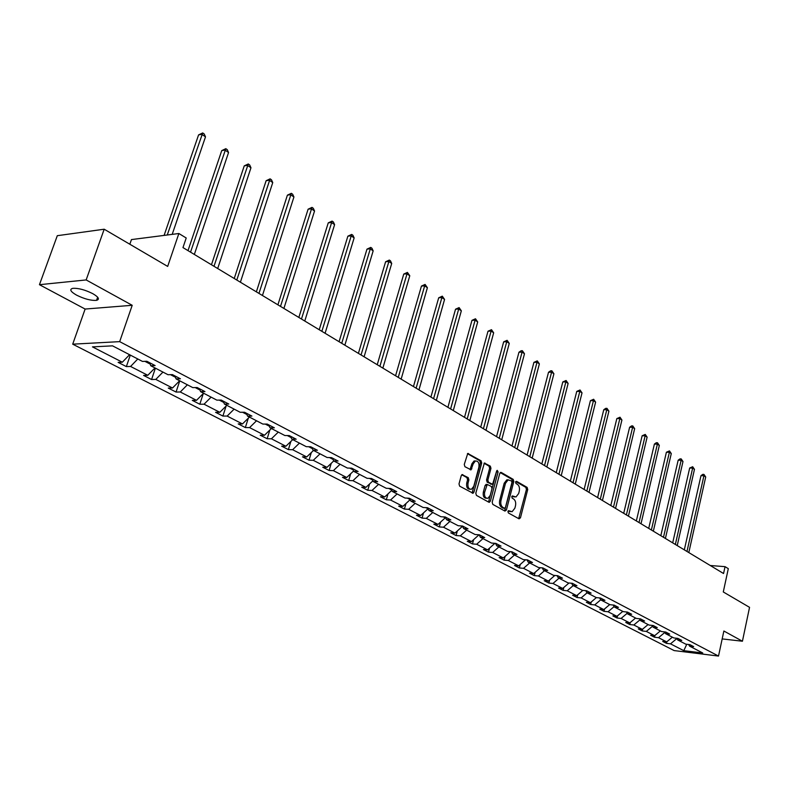 <?xml version="1.0" encoding="UTF-8"?>
<svg xmlns="http://www.w3.org/2000/svg" width="789" height="789" viewBox="0 0 789 789"><rect width="100%" height="100%" fill="white"/><g stroke="black" fill="none" stroke-linecap="round" stroke-linejoin="round"><path stroke-width="1.18" d="M507.929 511.44L508.353 512.949L519.054 518.837L520.454 517.811L527.723 489.545L527.141 487.415L516.558 481.31L515.572 482L515.996 483.509L517.367 484.298C519.231 485.728 519.862 488.016 519.27 491.172L518.659 493.529L515.986 496.971L512.347 495.926L511.765 496.685L512.179 498.184L513.57 498.964C515.444 500.374 516.075 502.662 515.483 505.838L514.862 508.205L512.11 511.706L508.53 510.67L507.929 511.44M76.553 295.125C84.453 299.011 91.12 300.747 96.544 300.343C99.917 299.347 98.655 297.118 92.777 293.656C84.896 289.75 78.2 287.985 72.687 288.35C69.245 289.385 70.537 291.644 76.553 295.125M722.182 638.912L742.429 641.23L749.55 607.343L723.286 591.957L728.306 568.652L725.042 566.66L710.307 565.516M39.45 284.691L85.123 309.051L132.207 305.294L86.159 279.937L39.45 284.691L57.301 235.694L104.187 229.214L167.672 266.416L178.866 233.514L131.457 239.58L129.82 244.235M86.159 279.937L104.187 229.214M462.778 474.613L461.249 475.639L459.001 483.913L459.652 486.162L473.065 493.253L473.933 492.149L481.714 463.025L481.083 460.806L467.759 453.458L464.267 464.445L464.918 466.693L471.053 469.84L473.203 463.863L475.363 461.013C478.193 460.894 479.377 462.926 478.903 467.127L473.775 486.32L471.477 489.249C468.686 489.308 467.532 487.267 468.025 483.124L468.883 479.899L468.252 477.67L462.009 474.583M178.866 233.514L186.214 237.992L182.969 247.588L723.552 573.514L725.042 566.66M132.207 305.294L119.681 341.637L718.513 656.063L674.131 650.58L72.706 344.172L119.681 341.637M742.429 641.23L723.868 631.013L718.513 656.063M492.188 502.218L492.809 504.398L504.96 511.085L506.4 510.049L513.817 481.527L513.215 479.377L501.212 472.433L499.762 473.43L492.188 502.218M488.894 502.248L476.438 495.393L475.806 493.184L484.367 463.035L490.334 466.151L490.955 468.35L487.858 480.057L488.48 482.257L492.602 484.298L496.636 471.082L497.208 470.333L498.086 471.911L490.363 501.212L488.894 502.248M130.293 355.089L126.368 366.599L118.123 362.368L122.325 362.21L92.461 346.874L112.541 345.848L142.493 361.431L146.843 361.263L155.117 365.583L150.758 365.741L168.027 374.726L172.397 374.597L180.425 378.789L176.055 378.898L192.802 387.616L197.181 387.527L204.962 391.591L200.584 391.66L216.837 400.122L221.226 400.082L228.78 404.027L224.392 404.057L240.181 412.272L244.57 412.262L251.908 416.089L247.519 416.089L262.845 424.068L267.234 424.087L274.365 427.816L269.976 427.776L284.868 435.528L289.267 435.587L296.191 439.207L291.802 439.128L306.28 446.673L310.679 446.761L317.415 450.272L313.016 450.174L327.1 457.502L331.488 457.62L338.047 461.042L333.658 460.914L347.357 468.045L351.746 468.193L358.117 471.516L353.738 471.358L367.072 478.302L371.451 478.479L377.655 481.714L373.276 481.537L386.265 488.292L390.634 488.49L396.68 491.636L392.301 491.439L404.954 498.017L409.323 498.234L415.201 501.311L410.842 501.084L423.16 507.495L427.52 507.731L433.25 510.73L428.9 510.473L440.903 516.726L445.252 516.992L446.495 519.635L450.844 519.912L445.252 516.992M446.495 519.635L458.202 525.73L462.541 526.016L467.995 528.857L463.656 528.561L475.077 534.508L479.406 534.814L484.712 537.585L480.393 537.279L491.527 543.069L495.847 543.394L501.035 546.096L496.725 545.771L507.593 551.432L511.893 551.767L516.953 554.411L512.653 554.065L523.265 559.588L527.555 559.934L532.496 562.518L528.206 562.163L538.571 567.547L542.842 567.912L547.665 570.437L543.394 570.062L553.513 575.329L557.774 575.714L562.488 578.169L558.227 577.785L568.119 582.923L572.36 583.318L576.966 585.724L572.725 585.32L582.381 590.35L586.612 590.764L591.109 593.111L586.888 592.697L596.326 597.608L600.547 598.032L604.946 600.321L600.735 599.896L609.966 604.699L614.158 605.133L618.468 607.382L614.266 606.948L623.3 611.643L627.482 612.086L631.683 614.276L627.511 613.832L636.338 618.428L640.51 618.882L644.623 621.032L640.461 620.578L649.1 625.075L653.253 625.529L657.276 627.63L653.134 627.166L661.586 631.565L665.719 632.038L669.664 634.1L665.531 633.626L673.816 637.936L677.929 638.409L681.785 640.421L677.682 639.938L685.779 644.159L689.882 644.652L693.659 646.615L689.566 646.132L702.762 652.996L683.787 650.669L670.502 643.844L666.508 643.36L662.701 641.408L666.695 641.881L658.539 637.69L654.525 637.216L650.629 635.224L654.643 635.697L646.319 631.417L642.285 630.953L638.311 628.912L642.345 629.375L633.833 624.996L629.79 624.543L625.736 622.462L629.78 622.915L621.081 618.448L617.028 618.004L612.875 615.884L616.939 616.317L608.053 611.761L603.989 611.327L599.748 609.147L603.822 609.581L594.748 604.916L590.655 604.492L586.326 602.273L590.419 602.697L581.138 597.924L577.035 597.51L572.597 595.241L576.71 595.656L567.222 590.774L563.099 590.369L558.573 588.052L562.695 588.446L552.981 583.466L548.858 583.071L544.223 580.704L548.355 581.089L538.423 575.98L534.281 575.605L529.537 573.179L533.689 573.554L523.521 568.327L519.369 567.962L514.517 565.476L518.679 565.841L508.274 560.496L504.102 560.141L499.141 557.596L503.313 557.941L492.661 552.468L488.48 552.142L483.391 549.529L487.572 549.864L476.664 544.252L472.473 543.937L467.266 541.274L471.467 541.579L460.293 535.839L456.081 535.544L450.746 532.802L454.957 533.098L443.497 527.22L439.286 526.934L433.822 524.133L438.033 524.409L426.297 518.373L422.076 518.117L416.464 515.237L420.685 515.493L408.653 509.309L404.422 509.073L398.672 506.124L402.903 506.36L390.555 500.019L386.324 499.792L380.416 496.774L384.657 496.981L371.994 490.482L367.753 490.275L361.697 487.178L365.938 487.365L352.939 480.688L348.689 480.511L342.475 477.325L346.716 477.493L333.372 470.638L329.121 470.481L322.74 467.216L326.991 467.354L313.272 460.312L309.022 460.184L302.463 456.831L306.724 456.949L292.63 449.71L288.379 449.612L281.643 446.16L285.894 446.249L271.416 438.802L267.155 438.733L260.232 435.193L264.483 435.252L249.59 427.599L245.34 427.559L238.219 423.91L242.47 423.94L227.153 416.069L222.902 416.059L215.575 412.312L219.825 412.302L204.055 404.205L199.814 404.234L192.279 400.368L196.51 400.329L180.287 391.985L176.055 392.054L168.284 388.08L172.515 388.001L155.798 379.41L151.577 379.519L143.578 375.416L147.799 375.298L130.57 366.451L126.368 366.599M144.89 361.342L150.235 364.123M137.789 358.985L130.57 366.451M154.979 367.93L147.799 375.298M149.802 362.802L150.758 365.741M170.444 374.657L175.503 377.29M162.958 372.083L155.798 379.41M179.636 380.762L172.515 388.001M175.05 375.988L176.055 378.898M195.218 387.567L200.012 390.072M187.387 384.795L180.287 391.985M203.582 393.218L196.51 400.329M199.548 388.77L200.584 391.66M219.263 400.102L223.81 402.469M211.107 397.143L204.055 404.205M226.828 405.319L219.825 412.302M223.326 401.177L224.392 404.057M242.598 412.262L246.918 414.511M234.146 409.126L227.153 416.069M249.423 417.075L242.47 423.94M246.424 413.229L247.519 416.089M265.272 424.078L269.355 426.208M256.524 420.774L249.59 427.599M271.386 428.506L264.483 435.252M268.852 424.936L269.976 427.776M287.295 435.558L291.171 437.579M278.29 432.106L271.416 438.802M292.739 439.621L285.894 446.249M290.658 436.317L291.802 439.128M308.706 446.722L312.375 448.635M299.455 443.112L292.63 449.71M313.509 450.43L306.724 456.949M311.852 447.373L313.016 450.174M329.526 457.571L332.997 459.385M320.048 453.833L313.272 460.312M333.717 460.944L326.991 467.354M332.465 458.133L333.658 460.914M349.774 468.124L353.068 469.84M340.089 464.257L333.372 470.638M353.58 471.013L346.716 477.493M352.525 468.597L353.738 471.358M369.489 478.4L372.605 480.018M359.597 474.416L352.939 480.688M372.95 480.797L365.938 487.365M372.053 478.785L373.276 481.537M388.671 488.401L391.62 489.93M378.592 484.298L371.994 490.482M391.808 490.334L384.657 496.981M391.068 488.707L392.301 491.439M407.361 498.135L410.142 499.585M397.114 493.934L390.555 500.019M410.172 499.644L402.903 506.36M409.58 498.372L410.842 501.084M425.567 507.623L428.003 508.589M415.152 503.323L408.653 509.309M427.934 508.856L420.685 515.493M427.628 507.791L428.9 510.473M443.3 516.874L445.213 517.87L445.371 517.298M432.747 512.475L426.297 518.373M445.213 517.87L438.033 524.409M460.598 525.888L462.078 526.658L462.255 525.997M449.898 521.411L443.497 527.22M462.078 526.658L454.957 533.098M462.403 526.007L463.656 528.561M477.463 534.676L478.657 534.755M466.634 530.119L460.293 535.839M478.528 535.228L471.467 541.579M479.16 534.794L480.393 537.279M493.914 543.246L494.664 543.305M482.967 538.611L476.664 544.252M494.595 543.601L487.572 549.864M495.512 543.365L496.725 545.771M498.904 546.905L492.661 552.468M510.266 551.777L503.313 557.941M511.459 551.728L512.653 554.065M514.467 555.012L508.274 560.496M525.553 559.776L518.679 565.841M527.032 559.894L528.206 562.163M529.675 562.922L523.521 568.327M540.357 567.705L533.689 573.554M542.24 567.863L543.394 570.062M544.528 570.654L538.423 575.98M554.835 575.447L548.355 581.089M557.093 575.645L558.227 577.785M559.036 578.199L552.981 583.466M568.977 583.002L562.695 588.446M571.611 583.249L572.725 585.32M573.228 585.586L567.222 590.774M582.815 590.389L576.71 595.656M585.793 590.675L586.888 592.697M587.095 592.805L581.138 597.924M596.346 597.608L590.419 602.697M599.66 597.944L600.735 599.896M600.695 599.827L594.748 604.916M609.71 604.571L603.822 609.581M613.211 605.035L614.266 606.948M614.089 606.623L608.053 611.761M622.777 611.376L616.939 616.317M626.466 611.978L627.511 613.832M627.196 613.28L621.081 618.448M635.569 618.034L629.78 622.915M639.435 618.763L640.461 620.578M640.017 619.799L633.833 624.996M648.094 624.543L642.345 629.375M652.128 625.411L653.134 627.166M652.562 626.18L646.319 631.417M660.354 630.924L654.643 635.697M664.545 631.91L665.531 633.626M664.851 632.433L658.539 637.69M672.366 637.177L666.695 641.881M676.706 638.271L677.682 639.938M676.834 638.587L670.502 643.844M683.787 650.669L686.765 644.278M85.123 309.051L72.706 344.172M688.61 644.495L689.566 646.132M129.564 354.705L122.325 362.21M666.873 641.733L666.508 643.36M654.929 635.461L654.525 637.216M642.719 629.05L642.285 630.953M630.263 622.501L629.79 624.543M617.54 615.814L617.028 618.004M604.542 608.97L603.989 611.327M591.267 601.968L590.655 604.492M577.686 594.807L577.035 597.51M563.81 587.48L563.099 590.369M549.627 579.974L548.858 583.071M535.11 572.301L534.281 575.605M520.267 564.431L519.369 567.962M505.078 556.373L504.102 560.141M489.535 548.118L488.48 552.142M473.617 539.646L472.473 543.937M457.314 530.967L456.081 535.544M440.617 522.052L439.286 526.934M423.506 512.909L422.076 518.117M405.97 503.52L404.422 509.073M388.001 493.884L386.324 499.792M369.558 483.973L367.753 490.275M350.651 473.785L348.689 480.511M331.242 463.301L329.121 470.481M311.33 452.521L309.022 460.184M290.875 441.416L288.379 449.612M269.868 429.985L267.155 438.733M248.288 418.2L245.34 427.559M226.108 406.039L222.902 416.059M203.306 393.494L199.814 404.234M179.764 380.831L176.055 392.054M155.394 368.147L151.577 379.519M508.165 510.947L510.7 511.657M514.556 496.942L511.982 496.212M518.659 518.62L526.421 489.496L525.839 487.365L515.779 481.556M504.585 510.877L512.515 481.477L511.913 479.327L500.236 472.581M504.418 508.234L505.424 507.514L511.953 482.454L511.528 480.945L508.106 479.88L505.493 483.292L500.995 500.482C500.384 503.698 501.035 506.005 502.938 507.416L504.418 508.234L503.116 508.165L504.477 508.264M508.284 479.83L506.804 479.84L504.181 483.243L505.493 483.292M503.116 508.165L501.636 507.347C499.723 505.936 499.072 503.629 499.684 500.423L504.181 483.243M484.042 463.232L489.032 466.112L490.334 466.151M492.06 484.268L487.168 482.207L486.547 480.008L489.644 468.311L489.032 466.112M488.539 502.051L496.735 470.826M484.624 492.257C484.14 496.291 485.235 498.313 487.927 498.303L490.225 495.374L492.001 488.667L491.379 486.478L487.247 484.446L484.624 492.257L483.312 492.198C482.819 496.182 483.904 498.204 486.557 498.263M486.488 484.407L485.097 485.472L486.409 485.521M483.312 492.198L485.097 485.472M470.047 489.229C467.325 489.16 466.21 487.109 466.713 483.075L467.571 479.85L466.93 477.621L461.772 474.731M475.52 460.963L474.051 460.983L471.881 463.824L473.203 463.863M470.057 469.603L471.881 463.824M472.088 492.997L480.402 462.985L479.771 460.766L467.453 453.655M688.807 552.566L705.711 476.98L703.926 475.767L700.977 475.678L684.319 549.854M700.977 475.678L702.782 474.367L703.956 474.406L703.926 475.767L686.972 551.452M703.956 474.406L705.711 476.98M677.228 545.584L694.468 469.337L692.643 468.094L689.685 468.015L672.692 542.842M689.685 468.015L692.693 466.733L692.643 468.094L675.354 544.449M692.693 466.733L694.468 469.337M665.413 538.453L682.988 461.535L681.134 460.273L678.165 460.204L660.827 535.692M678.165 460.204L680.01 458.873L681.193 458.902L681.134 460.273L663.49 537.299M681.193 458.902L682.988 461.535M653.341 531.175L671.281 453.576L669.388 452.284L666.399 452.225L648.716 528.383M666.399 452.225L669.466 450.904L669.388 452.284L651.379 530.001M669.466 450.904L671.281 453.576M641.013 523.748L659.328 445.45L657.385 444.128L654.397 444.079L636.348 520.927M654.397 444.079L656.29 442.728L657.484 442.747L657.385 444.128L639.021 522.545M657.484 442.747L659.328 445.45M628.429 516.154L647.118 437.145L645.146 435.804L642.138 435.765L623.704 513.314M642.138 435.765L645.254 434.414L645.146 435.804L626.387 514.931M645.254 434.414L647.118 437.145M615.568 508.402L634.662 428.674L632.63 427.293L629.612 427.273L610.804 505.532M629.612 427.273L631.555 425.902L632.768 425.912L632.63 427.293L613.487 507.149M632.768 425.912L634.662 428.674M602.431 500.482L621.919 420.014L619.858 418.604L616.83 418.594L597.608 497.573M616.83 418.594L620.006 417.213L619.858 418.604L600.301 499.2M620.006 417.213L621.919 420.014M588.998 492.385L608.911 411.168L606.8 409.728L603.763 409.738L584.126 489.446M603.763 409.738L605.755 408.337L606.968 408.337L606.8 409.728L586.819 491.074M606.968 408.337L608.911 411.168M575.27 484.111L595.616 402.124L593.456 400.654L590.399 400.674L570.348 481.142M590.399 400.674L593.644 399.264L593.456 400.654L573.041 482.76M593.644 399.264L595.616 402.124M561.226 475.639L582.026 392.883L579.816 391.374L576.749 391.413L556.255 472.641M576.749 391.413L580.023 389.983L579.816 391.374L558.947 474.268M580.023 389.983L582.026 392.883M546.866 466.98L568.119 383.424L565.871 381.896L562.794 381.945L541.836 463.952M562.794 381.945L566.098 380.495L565.871 381.896L544.528 465.579M566.098 380.495L568.119 383.424M532.171 458.123L553.908 373.759L551.6 372.191L548.513 372.27L527.091 455.056M548.513 372.27L550.623 370.82L551.856 370.791L551.6 372.191L529.784 456.683M551.856 370.791L553.908 373.759M517.13 449.059L539.37 363.877L537.003 362.269L533.916 362.358L511.992 445.963M533.916 362.358L537.289 360.869L537.003 362.269L514.694 447.58M537.289 360.869L539.37 363.877M501.735 439.779L524.488 353.758L522.071 352.111L518.965 352.219L496.547 436.642M518.965 352.219L521.135 350.75L522.377 350.711L522.071 352.111L499.24 438.27M522.377 350.711L524.488 353.758M485.975 430.271L509.26 343.402L506.785 341.716L503.668 341.844L480.718 427.105M503.668 341.844L507.12 340.315L483.42 428.733M507.12 340.315L509.26 343.402M469.83 420.537L493.667 332.8L491.133 331.074L488.006 331.222L464.514 417.332M488.006 331.222L491.488 329.674L467.206 418.959M491.488 329.674L493.667 332.8M453.29 410.566L477.7 321.942L475.106 320.176L471.97 320.344L447.915 407.331M471.97 320.344L475.491 318.766L450.608 408.949M475.491 318.766L477.7 321.942M436.347 400.348L461.338 310.817L458.675 309.012L455.539 309.199L430.902 397.064M455.539 309.199L459.099 307.602L433.585 398.692M459.099 307.602L461.338 310.817M418.969 389.874L444.572 299.416L441.85 297.561L438.704 297.788L413.456 386.551M438.704 297.788L442.304 296.161L416.138 388.168M442.304 296.161L444.572 299.416M401.147 379.124L427.391 287.729L424.6 285.835L421.444 286.082L395.575 375.771M421.444 286.082L425.084 284.425L398.248 377.379M425.084 284.425L427.391 287.729M382.862 368.108L409.777 275.755L406.907 273.803L403.751 274.079L377.231 364.705M403.751 274.079L407.43 272.402L379.894 366.313M407.43 272.402L409.777 275.755M364.104 356.796L391.709 263.467L388.77 261.465L385.604 261.77L358.403 353.354M385.604 261.77L389.322 260.064L361.056 354.961M389.322 260.064L390.496 260.863L391.709 263.467M344.852 345.188L373.167 250.863L370.149 248.811L366.984 249.137L339.073 341.706M366.984 249.137L370.741 247.411L341.726 343.304M370.741 247.411L371.944 248.229L373.167 250.863M325.088 333.274L354.143 237.923L351.046 235.812L347.87 236.177L319.229 329.743M347.87 236.177L351.677 234.422L321.863 331.331M351.677 234.422L352.91 235.26L354.143 237.923M304.771 321.024L334.605 224.638L331.429 222.478L328.254 222.863L298.844 317.454M328.254 222.863L332.1 221.088L301.467 319.032M332.1 221.088L333.372 221.956L334.605 224.638M283.902 308.45L314.545 210.998L311.28 208.779L308.104 209.193L277.906 304.83M308.104 209.193L311.99 207.389L280.509 306.398M311.99 207.389L313.292 208.276L314.545 210.998M262.451 295.51L293.932 196.984L290.569 194.696L287.393 195.159L256.376 291.841M287.393 195.159L291.328 193.315L258.96 293.409M291.328 193.315L292.67 194.232L293.932 196.984M240.398 282.215L272.747 182.575L269.296 180.227L266.12 180.72L234.234 278.497M266.12 180.72L270.104 178.847L236.799 280.046M270.104 178.847L271.475 179.793L272.747 182.575M217.695 268.526L250.961 167.761L247.411 165.345L244.235 165.877L211.452 264.759M244.235 165.877L248.269 163.974L213.997 266.297M248.269 163.974L249.689 164.94L250.961 167.761M194.341 254.452L228.554 152.524L224.904 150.038L221.729 150.62L188.009 250.626M221.729 150.62L225.812 148.677L190.534 252.155M225.812 148.677L227.271 149.673L228.554 152.524M172.199 234.363L205.495 136.842L201.737 134.288L198.572 134.909L164.102 235.398M198.572 134.909L202.704 132.937L167.258 234.994M202.704 132.937L204.203 133.962L205.495 136.842M509.023 511.42L510.325 511.489M512.84 496.695L514.142 496.754M525.839 487.365L527.141 487.415M526.421 489.496L527.723 489.545M519.152 517.732L520.454 517.811M500.482 472.414L501.212 472.433M511.913 479.327L513.215 479.377M512.515 481.477L513.817 481.527M505.098 509.98L506.4 510.049M499.684 500.423L500.995 500.482M501.636 507.347L502.938 507.416M484.278 463.074L485.048 463.094M489.644 468.311L490.955 468.35M486.547 480.008L487.858 480.057M487.168 482.207L488.48 482.257M490.669 484.18L491.971 484.229M496.774 471.871L498.086 471.911M489.052 501.143L490.363 501.212M466.93 477.621L468.252 477.67M467.571 479.85L468.883 479.899M466.713 483.075L468.025 483.124M470.569 468.725L471.881 468.765M467.67 453.497L468.479 453.517M479.771 460.766L481.083 460.806M480.402 462.985L481.714 463.025M472.621 492.089L473.933 492.149M97.649 297.206L96.544 300.343M506.804 479.84L508.106 479.88M485.935 484.387L487.247 484.446M488.973 502.287L489.496 502.307M474.051 460.983L475.363 461.013M470.451 469.82L471.053 469.84M472.503 493.224L473.065 493.253"/></g></svg>
